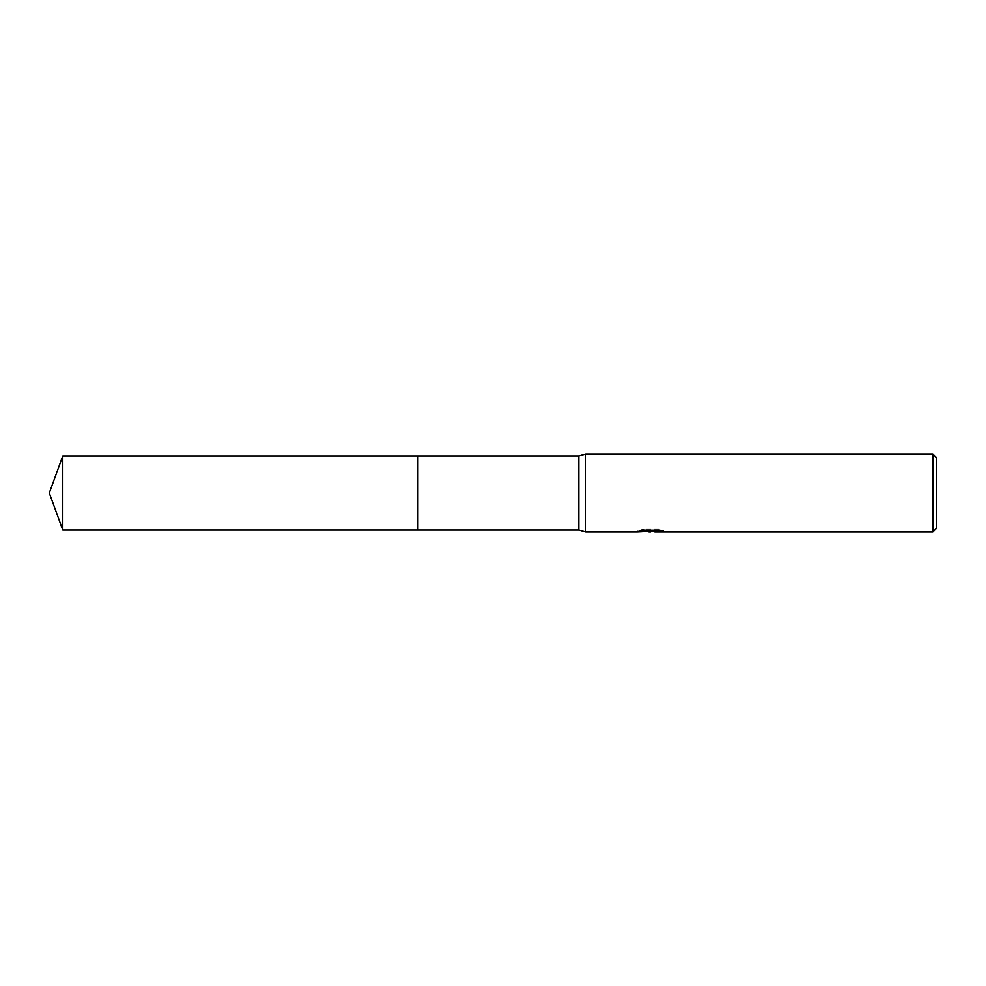 <?xml version="1.0" encoding="UTF-8"?>
<svg xmlns="http://www.w3.org/2000/svg" width="986" height="986" viewBox="0 0 986 986"><rect width="100%" height="100%" fill="white"/><g stroke="black" fill="none" stroke-linecap="round" stroke-linejoin="round"><path stroke-width="0.74" stroke-dasharray="4.93 3.7" d="M652.214 530.271L637.375 531.035L643.094 529.223L648.8 531.035L660.903 529.963L660.903 530.715L654.79 531.035M660.903 530.715L660.903 531.7L660.903 530.961L654.63 531.392M654.79 532.009L660.903 531.7M659.449 530.295L663.652 530.394L659.19 529.223L643.796 529.223L643.796 530.246M659.19 529.223L659.19 530.246M663.652 530.394L663.652 531.38M660.903 529.963L660.903 530.961M651.253 530.702L651.253 531.331M643.809 529.223L639.741 530.271L643.685 530.271M639.741 530.271L639.741 531.269M637.646 530.949L637.646 531.922M643.094 529.223L643.094 530.246L637.375 532.009L637.375 531.035L648.8 531.035M646.113 531.627L643.094 530.246M936.7 457.898L936.7 528.102M932.805 453.991L932.805 532.009M585.635 453.991L585.635 532.009M578.819 455.939L578.819 530.061M417.916 455.939L417.916 530.061M62.784 455.939L62.784 530.061M650.575 531.984L650.575 531.01M650.649 531.035L652.214 531.035"/><path stroke-width="1.48" d="M643.685 530.271L652.214 530.271L652.214 531.269L637.375 532.009L585.635 532.009L578.819 530.061L417.916 530.061L417.916 455.939L578.819 455.939L585.635 453.991L932.805 453.991L936.7 457.898L936.7 528.102L932.805 532.009L654.778 532.009L654.63 531.01L659.449 530.295M417.916 530.061L417.916 455.939L417.916 530.061L62.784 530.061L62.784 455.939L417.916 455.939M578.819 530.061L578.819 455.939M585.635 532.009L585.635 453.991M654.63 531.392L646.113 531.627M650.649 532.009L648.8 532.009M932.805 532.009L932.805 453.991M652.214 531.269L639.741 531.269L643.809 530.246L659.19 530.246L663.652 531.38L654.63 531.984M652.214 531.035L654.63 531.035M62.784 455.939L49.3 493L62.784 530.061"/></g></svg>
